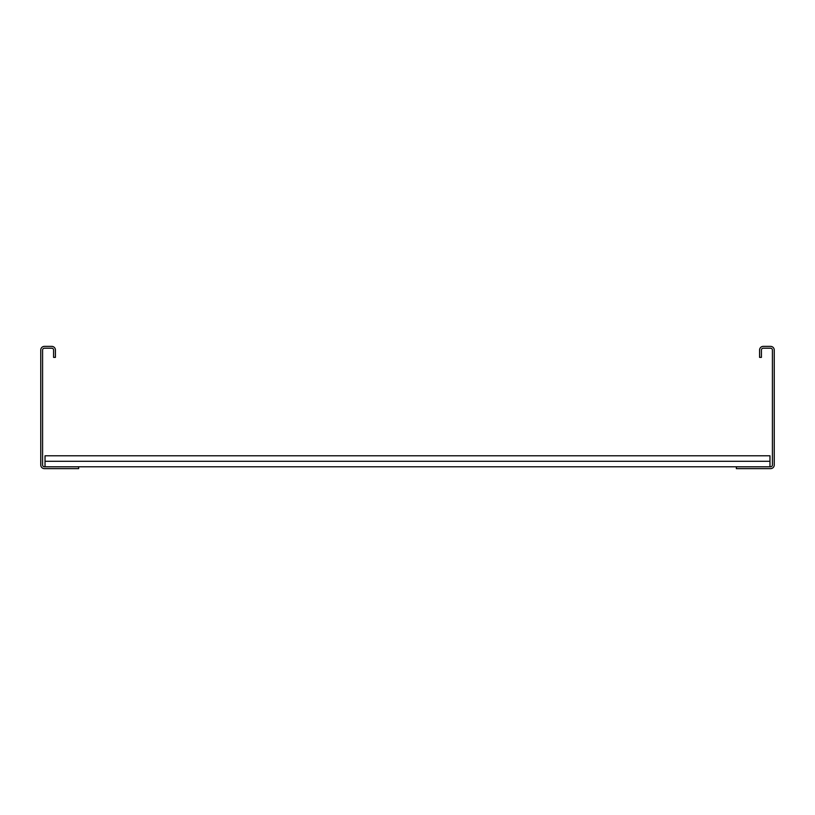 <?xml version="1.0" encoding="UTF-8"?>
<svg xmlns="http://www.w3.org/2000/svg" width="815" height="815" viewBox="0 0 815 815"><rect width="100%" height="100%" fill="white"/><g stroke="black" fill="none" stroke-linecap="round" stroke-linejoin="round"><path stroke-width="1.22" d="M759.58 357.378L759.58 350.043A3.668 3.668 0 0 1 763.248 346.375L770.582 346.375A3.668 3.668 0 0 1 774.25 350.043L774.25 464.957A3.668 3.668 0 0 1 770.582 468.625L736.352 468.625L736.352 466.791L770.582 466.791A1.834 1.834 0 0 0 772.416 464.957L772.416 350.043A1.834 1.834 0 0 0 770.582 348.209L763.248 348.209A1.834 1.834 0 0 0 761.414 350.043L761.414 357.378L759.58 357.378M78.648 466.791L44.418 466.791A1.834 1.834 0 0 1 42.584 464.957L42.584 350.043A1.834 1.834 0 0 1 44.418 348.209L51.752 348.209A1.834 1.834 0 0 1 53.586 350.043L53.586 357.378L55.42 357.378L55.42 350.043A3.668 3.668 0 0 0 51.752 346.375L44.418 346.375A3.668 3.668 0 0 0 40.75 350.043L40.75 464.957A3.668 3.668 0 0 0 44.418 468.625L78.648 468.625L78.648 466.791L736.352 466.791M45.029 461.29L769.971 461.29L769.971 455.789L45.029 455.789L45.029 466.791M769.971 461.29L769.971 466.791"/></g></svg>
